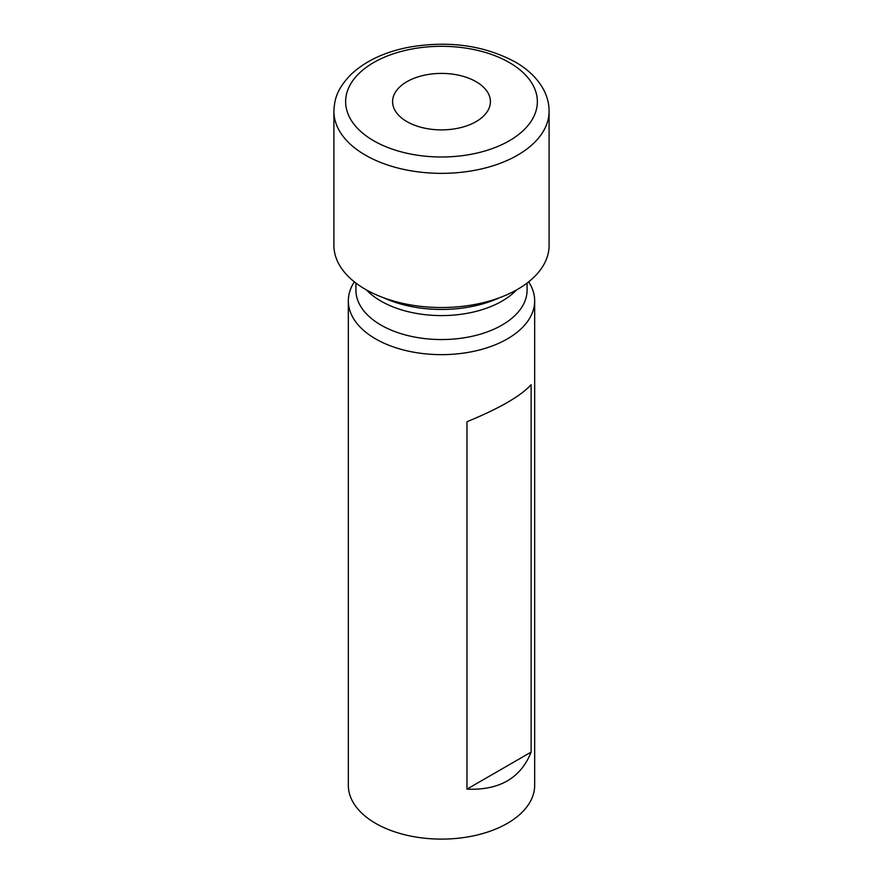 <?xml version="1.0" encoding="UTF-8"?>
<svg xmlns="http://www.w3.org/2000/svg" width="883" height="883" viewBox="0 0 883 883"><rect width="100%" height="100%" fill="white"/><g stroke="black" fill="none" stroke-linecap="round" stroke-linejoin="round"><path stroke-width="1.32" d="M476.08 81.677A48.907 28.234 0 0 0 422.78 75.563A48.907 28.234 0 0 0 392.593 101.644A48.907 28.234 0 0 0 406.92 121.611A48.907 28.234 0 0 0 460.22 127.737A48.907 28.234 0 0 0 490.407 101.644A48.907 28.234 0 0 0 476.08 81.677M549.094 245.408A107.594 62.119 180 0 1 482.681 302.803A107.594 62.119 180 0 1 365.419 289.337A107.594 62.119 180 0 1 333.906 245.408L333.906 111.236A107.594 62.119 180 0 0 365.419 155.154A107.594 62.119 180 0 0 482.681 168.631A107.594 62.119 180 0 0 549.094 111.236L549.094 245.408M499.325 297.803A92.925 53.653 180 0 1 383.675 297.803M516.566 289.922A85.585 49.415 180 0 1 380.981 301.114A85.585 49.415 180 0 1 366.434 289.922M527.085 283.057L527.085 290.132A85.585 49.415 180 0 1 474.259 335.794A85.585 49.415 180 0 1 380.981 325.076A85.585 49.415 180 0 1 355.915 290.132L355.915 283.057M528.652 281.843A93.168 53.797 180 0 1 534.668 300.86A93.168 53.797 180 0 1 477.151 350.551A93.168 53.797 180 0 1 375.617 338.895A93.168 53.797 180 0 1 348.332 300.86A93.168 53.797 180 0 1 354.348 281.843M466.975 789.137C499.359 790.484 520.749 778.144 531.125 752.106L531.125 384.712C520.749 396.07 499.359 408.421 466.975 421.743L466.975 789.137L531.125 752.106M534.668 300.86L534.668 785.318A93.168 53.797 180 0 1 477.151 835.009A93.168 53.797 180 0 1 375.617 823.353A93.168 53.797 180 0 1 348.332 785.318L348.332 300.86M509.281 62.516A95.861 55.342 180 0 1 509.281 140.783A95.861 55.342 180 0 1 373.719 140.783A95.861 55.342 180 0 1 373.719 62.516A95.861 55.342 180 0 1 509.281 62.516M549.094 111.236C549.049 103.145 546.941 95.452 542.769 88.134C536.676 77.737 527.471 68.995 515.153 61.931C483.906 45.243 448.365 40.364 408.531 47.285C384.182 52.097 364.878 61.28 350.606 74.845C336.964 89.194 334.436 99.117 333.906 111.236"/></g></svg>
